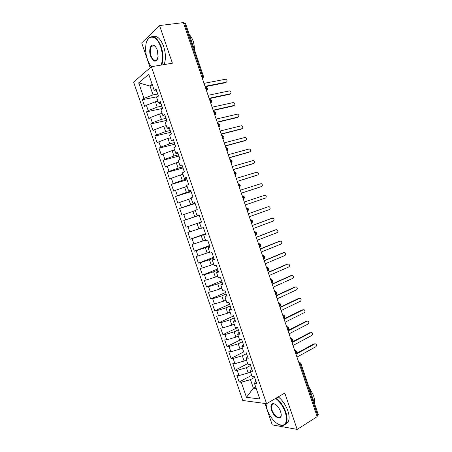 <?xml version="1.0" encoding="UTF-8"?>
<svg xmlns="http://www.w3.org/2000/svg" width="452" height="452" viewBox="0 0 452 452"><rect width="100%" height="100%" fill="white"/><g stroke="black" fill="none" stroke-linecap="round" stroke-linejoin="round"><path stroke-width="0.68" d="M264.945 403.472L272.273 424.897L297.162 429.4L317.18 416.654L183.393 22.6L159.567 25.555L141.685 42.912L150.177 67.755M133.622 82.106L242.797 400.489L266.578 403.692L151.397 66.698L133.622 82.106M239.153 382.036L241.278 382.228L246.442 397.302L259.798 398.986L254.476 383.426L256.759 383.629L254.397 376.725L252.126 376.556L250.284 371.154L252.544 371.295L250.176 364.385L247.928 364.278L246.08 358.871L248.317 358.944L245.956 352.023L243.724 351.984L241.871 346.571L244.091 346.582L241.724 339.65L239.515 339.678L237.662 334.26L239.859 334.203L237.486 327.259L235.3 327.355L233.441 321.931L235.622 321.807L233.243 314.858L231.079 315.021L229.22 309.586L231.379 309.394L229 302.439L226.853 302.665L224.994 297.23L227.13 296.97L224.746 290.003L222.627 290.303L220.762 284.856L222.876 284.528L220.491 277.556L218.389 277.918L216.525 272.466L218.615 272.07L216.225 265.092L214.146 265.522L212.282 260.058L214.35 259.601L211.96 252.611L209.903 253.109L208.033 247.639L210.078 247.114L207.688 240.114L205.654 240.679L203.779 235.209L205.807 234.611L203.411 227.605L201.394 228.237L199.524 222.757L201.524 222.096L199.129 215.079L197.134 215.779L195.258 210.293L197.242 209.564L194.84 202.536L192.868 203.31L190.993 197.812L192.947 197.015L190.546 189.981L188.597 190.817L186.716 185.32L188.653 184.45L186.247 177.41L184.32 178.314L182.438 172.811L184.354 171.873L181.941 164.822L180.037 165.794L178.15 160.285L180.043 159.279L177.63 152.217L175.749 153.262L173.862 147.742L175.732 146.668L173.319 139.6L171.461 140.713L169.568 135.188L171.415 134.041L168.997 126.967L167.161 128.148L165.268 122.616L167.093 121.402L164.669 114.316L162.856 115.565L160.963 110.028L162.765 108.746L160.341 101.649L158.55 102.971L156.652 97.423L158.432 96.073L156.002 88.971L154.234 90.36L148.748 74.32L138.691 82.869L144.013 98.395L142.374 99.689L144.702 106.491L146.358 105.237L148.2 110.604L146.533 111.83L148.866 118.627L150.539 117.435L152.375 122.797L150.691 123.961L153.019 130.747L154.714 129.622L156.55 134.978L154.844 136.075L157.172 142.855L158.884 141.792L160.72 147.143L158.991 148.177L161.313 154.946L163.053 153.951L164.884 159.296L163.138 160.262L165.455 167.025L167.212 166.093L169.042 171.432L167.274 172.336L169.59 179.088L171.37 178.224L173.195 183.552L171.41 184.393L173.721 191.139L175.517 190.337L177.342 195.659L175.54 196.439L177.845 203.174L179.664 202.434L181.489 207.756L179.659 208.468L181.97 215.197L183.806 214.519L185.625 219.836L183.778 220.486L186.083 227.209L187.942 226.593L189.761 231.899L187.891 232.486L190.196 239.198L192.077 238.65L193.891 243.95L192.004 244.475L194.303 251.182L196.202 250.69L198.016 255.985L196.106 256.448L198.405 263.143L200.326 262.719L202.134 268.008L200.208 268.409L202.502 275.098L204.44 274.731L206.253 280.014L204.298 280.353L206.592 287.037L208.553 286.732L210.361 292.009L208.389 292.286L210.677 298.958L212.66 298.721L214.468 303.987L212.474 304.202L214.762 310.869L216.762 310.693L218.565 315.954L216.559 316.106L218.841 322.762L220.858 322.649L222.661 327.903L220.632 327.994L222.909 334.644L224.955 334.593L226.751 339.842L224.7 339.87L226.977 346.514L229.04 346.52L230.836 351.769L228.768 351.729L231.045 358.368L233.125 358.436L234.921 363.674L232.831 363.577L235.102 370.211L237.204 370.341L238.995 375.572L236.888 375.414L239.153 382.036L251.685 375.256M250.481 371.736L248.199 372.957L246.402 367.708L250.566 365.51M238.995 375.572L248.199 372.957M237.204 370.341L246.402 367.708M254.476 383.426L255.708 380.556M246.408 359.832L244.114 361.024L242.317 355.769L246.498 353.622M234.921 363.674L244.114 361.024M233.125 358.436L242.317 355.769M250.284 371.154L251.572 368.448M242.334 347.916L240.023 349.08L238.227 343.814L242.43 341.723M230.836 351.769L240.023 349.08M229.04 346.52L238.227 343.814M246.08 358.871L247.425 356.329M238.249 335.983L235.933 337.119L234.13 331.847L238.357 329.813M226.751 339.842L235.933 337.119M224.955 334.593L234.13 331.847M241.871 346.571L243.278 344.192M234.164 324.039L231.836 325.141L230.028 319.869L234.283 317.886M222.661 327.903L231.836 325.141M220.858 322.649L230.028 319.869M237.662 334.26L239.119 332.045M230.074 312.083L227.735 313.151L225.927 307.868L230.198 305.947M218.565 315.954L227.735 313.151M216.762 310.693L225.927 307.868M233.441 321.931L234.961 319.88M225.977 300.105L223.627 301.145L221.813 295.862L226.113 293.992M214.468 303.987L223.627 301.145M212.66 298.721L221.813 295.862M229.22 309.586L230.797 307.699M221.881 288.122L219.514 289.127L217.7 283.833L222.017 282.025M210.361 292.009L219.514 289.127M208.553 286.732L217.7 283.833M224.994 297.23L226.627 295.506M217.774 276.121L215.395 277.093L213.581 271.799L217.92 270.047M206.253 280.014L215.395 277.093M204.44 274.731L213.581 271.799M220.762 284.856L222.452 283.297M213.666 264.104L211.27 265.047L209.457 259.742L213.819 258.047M202.134 268.008L211.27 265.047M200.326 262.719L209.457 259.742M216.525 272.466L218.271 271.076M209.547 252.075L207.146 252.99L205.327 247.679L209.711 246.041M198.016 255.985L207.146 252.99M196.202 250.69L205.327 247.679M212.282 260.058L214.09 258.838M205.428 240.029L203.016 240.91L201.196 235.594L205.603 234.012M193.891 243.95L203.016 240.91M192.077 238.65L201.196 235.594M208.033 247.639L209.897 246.583M201.304 227.972L198.874 228.825L197.055 223.497L201.485 221.977M189.761 231.899L198.874 228.825M187.942 226.593L197.055 223.497M203.779 235.209L205.705 234.317M199.179 215.225L194.733 216.717L192.914 211.389L195.36 210.581M185.625 219.836L194.733 216.717M183.806 214.519L192.914 211.389M199.524 222.757L201.507 222.034M195.055 203.168L190.591 204.603L188.761 199.264L191.219 198.49M181.489 207.756L190.591 204.603M179.664 202.434L188.761 199.264M197.134 215.779L199.151 215.152M190.925 191.094L186.439 192.467L184.608 187.128L187.083 186.382M177.342 195.659L186.439 192.467M175.517 190.337L184.608 187.128M192.868 203.31L194.942 202.846M186.789 179.003L182.28 180.32L180.45 174.975L182.936 174.263M173.195 183.552L182.28 180.32M171.37 178.224L180.45 174.975M188.597 190.817L190.733 190.529M182.653 166.901L178.122 168.161L176.286 162.805L178.783 162.127M169.042 171.432L178.122 168.161M167.212 166.093L176.286 162.805M184.32 178.314L186.512 178.195M178.506 154.782L173.952 155.985L172.116 150.623L174.625 149.974M164.884 159.296L173.952 155.985M163.053 153.951L172.116 150.623M180.037 165.794L182.292 165.844M174.359 142.651L169.782 143.792L167.946 138.425L170.466 137.809M160.72 147.143L169.782 143.792M158.884 141.792L167.946 138.425M175.749 153.262L178.065 153.477M170.206 130.504L165.607 131.588L163.765 126.215L166.302 125.633M156.55 134.978L165.607 131.588M154.714 129.622L163.765 126.215M171.461 140.713L173.828 141.097M166.048 118.339L161.426 119.368L159.584 113.989L162.127 113.435M152.375 122.797L161.426 119.368M150.539 117.435L159.584 113.989M167.161 128.148L169.59 128.707M161.884 106.163L157.239 107.135L155.392 101.751L157.951 101.231M148.2 110.604L157.239 107.135M146.358 105.237L155.392 101.751M162.856 115.565L165.347 116.294M201.665 76.416L202.581 76.247L184.489 22.933L183.546 23.052M184.489 22.933L185.399 23.114L203.445 76.292L202.581 76.247L202.406 78.608C203.349 78.083 203.694 77.315 203.445 76.292M157.714 93.976L153.047 94.886L150.024 86.061L152.601 85.581M144.013 98.395L153.047 94.886M138.691 82.869L150.024 86.061L152.171 84.321M158.55 102.971L161.098 103.87M317.79 415.625L300.286 364.069L300.908 363.431L318.366 414.868L316.999 416.134M151.397 66.698L172.398 63.218L159.567 25.555M297.162 429.4L284.783 393.065L266.578 403.692M255.685 386.952L253.419 388.212L256.216 388.5M254.623 377.375L250.481 379.635L253.419 388.212L246.442 397.302M154.234 90.36L156.844 91.434M241.278 382.228L250.481 379.635M142.374 99.689L157.658 96.66M205.327 87.208L206.728 88.456L206.536 90.716C206.502 90.988 207.869 89.875 207.581 88.473L205.813 88.643M146.533 111.83L162.658 108.423M150.691 123.961L166.737 120.356M154.844 136.075L170.811 132.272M158.991 148.177L174.879 144.177M163.138 160.262L178.947 156.064M167.274 172.336L183.009 167.941M171.41 184.393L187.06 179.8M175.54 196.439L191.117 191.648M179.659 208.468L195.162 203.485M186.083 227.209L201.462 221.915M183.778 220.486L199.202 215.305M190.196 239.198L205.496 233.712M194.303 251.182L209.53 245.498M198.405 263.143L213.553 257.273M202.502 275.098L217.576 269.03M206.592 287.037L221.587 280.777M210.677 298.958L225.599 292.506M214.762 310.869L229.61 304.224M218.841 322.762L233.611 315.925M222.909 334.644L237.605 327.621M226.977 346.514L240.859 339.661M231.045 358.368L243.701 351.922M235.102 370.211L247.696 363.594M209.44 99.321L210.852 100.598L210.666 102.807C210.909 102.192 211.355 103.587 211.694 100.587L209.937 100.79M213.547 111.424L214.966 112.723L214.796 114.881C215.186 115.136 215.519 114.401 215.796 112.678L214.062 112.927M217.649 123.509L219.079 124.831L218.915 126.944C219.011 126.447 219.604 127.667 219.898 124.763L218.175 125.051M222.164 135.623L223.994 136.826L222.288 137.159M225.842 147.64L227.283 149.007L227.147 151.024C227.39 151.46 227.701 150.742 228.085 148.883L226.39 149.25M229.932 159.68L231.379 161.076L231.254 163.042C231.492 163.46 231.797 162.748 232.17 160.918L230.492 161.33M234.017 171.709L235.469 173.127L235.356 175.054C235.678 175.359 235.978 174.653 236.249 172.946L234.588 173.393M238.097 183.727L239.56 185.167L239.453 187.043C239.775 187.331 240.068 186.636 240.328 184.953L238.679 185.444M242.17 195.727L243.639 197.191L243.543 199.027C243.877 199.292 244.159 198.597 244.402 196.953L242.769 197.484M246.244 207.717L247.719 209.203L247.628 210.994C247.967 211.242 248.244 210.559 248.464 208.931L246.848 209.508M250.996 219.712L252.527 220.904L250.928 221.514M254.369 231.65L255.86 233.181L255.787 234.893C256.126 235.147 256.397 234.469 256.589 232.853L254.996 233.509M258.42 243.594L259.923 245.148L259.855 246.82C260.363 246.786 260.623 246.114 260.64 244.798L259.064 245.487M263.256 255.538L264.686 256.725L263.126 257.454M266.516 267.443L268.03 269.047L267.985 270.635C268.488 270.573 268.737 269.9 268.731 268.635L267.188 269.403M270.562 279.347L272.081 280.969L272.042 282.528C272.533 282.455 272.776 281.794 272.771 280.534L271.24 281.342M274.596 291.235L276.127 292.885L276.093 294.405C276.579 294.32 276.816 293.659 276.805 292.421L275.285 293.269M278.63 303.111L280.161 304.784L280.138 306.27C280.619 306.179 280.85 305.518 280.833 304.292L279.33 305.179M282.658 314.971L284.195 316.666L284.178 318.118C284.653 317.999 284.884 317.344 284.856 316.146L283.37 317.072M286.681 326.819L288.229 328.536L288.212 329.954C288.687 329.836 288.907 329.18 288.879 327.994L287.404 328.954M290.698 338.655L292.252 340.396L292.241 341.78C292.704 341.672 292.919 341.017 292.89 339.819L291.433 340.825M294.71 350.475L296.275 352.238L296.269 353.594C296.727 353.475 296.941 352.826 296.902 351.639L295.455 352.679M226.096 82.309L226.328 82.157C227.531 81.077 227.283 80.1 225.593 79.224L204.022 83.366M225.497 82.705L205.163 86.716M226.328 82.157L205.033 86.349M229.983 93.982L230.266 93.801C231.458 92.733 231.226 91.756 229.571 90.875L208.073 95.287M229.43 94.327L209.197 98.604M230.266 93.801L209.084 98.27M233.865 105.638L234.204 105.435C235.385 104.378 235.164 103.401 233.548 102.508L212.118 107.203M233.356 105.937L213.225 110.474M234.204 105.435L213.124 110.175M237.735 117.277L238.136 117.057C239.306 116.006 239.102 115.034 237.52 114.13L216.158 119.096M237.283 117.531L217.254 122.328M238.136 117.057L217.163 122.068M241.6 128.905L242.063 128.662C243.221 127.622 243.029 126.65 241.487 125.741L220.192 130.984M241.204 129.114L221.271 134.171M242.063 128.662L221.197 133.95M161.093 65.094C162.997 60.003 162.878 53.986 160.737 47.042C156.641 34.199 146.714 33.94 145.776 45.94C145.352 50.285 145.872 54.675 147.346 59.122C148.442 62.286 149.849 64.805 151.561 66.67M147.205 40.556L148.725 38.149C153.217 34.612 157.386 37.51 161.24 46.838C163.381 53.737 163.551 59.783 161.737 64.986M157.285 50.155L158.087 56.489C156.375 62.76 153.872 62.658 150.589 56.195C148.51 50.545 150.465 43.658 153.782 45.336C155.211 46.031 156.381 47.635 157.285 50.155M155.341 46.562L154.115 45.675L151.623 46.245C150.03 48.539 149.844 51.794 151.075 55.997C152.849 60.336 154.799 61.664 156.923 59.975L157.516 59.048M189.315 34.663C191.072 36.493 192.484 38.974 193.563 42.104L195.123 51.777M152.799 36.572C156.985 35.318 160.613 38.618 163.669 46.483C165.805 53.364 165.963 59.398 164.132 64.591M265.9 403.602L267.132 409.518C269.906 418.055 277.827 426.236 282.658 425.27C286.608 424.095 287.478 419.738 285.257 412.201C283.065 406.229 279.856 401.636 275.641 398.404M276.149 398.105C280.381 401.438 283.585 406.088 285.777 412.06C287.274 416.654 287.444 420.281 286.28 422.942C285.579 424.383 284.517 425.219 283.099 425.451L279.037 424.631M280.59 411.506L281.172 414.066C282.099 421.196 273.855 417.704 271.528 410.167C270.403 406.393 270.85 404.212 272.867 403.619C275.912 403.862 278.483 406.489 280.59 411.506M274.997 404.122L273.302 403.811L271.81 404.935C271.245 406.184 271.319 407.879 272.025 410.032C273.742 415.501 279.5 419.699 280.873 416.371L281.206 415.072M308.846 386.822L313.411 395.274C314.422 398.308 314.773 400.997 314.456 403.353M278.229 396.89C282.46 400.206 285.67 404.839 287.851 410.8C289.348 415.382 289.512 419.004 288.342 421.665L285.54 424.1M245.453 140.521L245.99 140.256C247.131 139.227 246.95 138.255 245.442 137.34L224.22 142.855M245.12 140.685L225.288 146.002M245.99 140.256L225.226 145.821M249.301 152.115L249.905 151.838C251.041 150.815 250.871 149.844 249.397 148.923L228.243 154.708M249.029 152.239L229.3 157.816M249.905 151.838L229.249 157.669M253.143 163.697L253.821 163.404C254.939 162.387 254.781 161.42 253.346 160.494L232.266 166.551M252.939 163.782L233.305 169.619M253.821 163.404L233.272 169.511M256.973 175.257L257.73 174.958C258.838 173.952 258.691 172.986 257.29 172.054L236.283 178.382M256.838 175.314L237.311 181.405M257.73 174.958L237.283 181.337M260.804 186.806L261.64 186.501C262.731 185.501 262.595 184.535 261.228 183.602L240.294 190.196M260.736 186.829L241.306 193.179M261.64 186.501L241.295 193.151M245.3 204.948L265.539 198.027C266.623 197.032 266.494 196.066 265.16 195.134L244.3 201.999M249.301 216.734L269.437 209.542C270.505 208.553 270.386 207.592 269.087 206.654L267.612 206.937M248.289 213.756L267.55 206.954M248.301 213.785L268.46 206.666M253.301 228.503L273.33 221.045C274.387 220.062 274.279 219.101 273.008 218.158L271.573 218.395M252.278 225.492L271.432 218.435M252.301 225.559L272.358 218.175M257.29 240.261L277.217 232.537C278.262 231.554 278.161 230.593 276.918 229.656L275.528 229.853M256.256 237.215L275.313 229.904M256.295 237.323L276.245 229.667M261.279 252.007L281.099 244.012C282.133 243.035 282.042 242.074 280.828 241.136L279.477 241.295M260.233 248.928L279.195 241.362M260.284 249.069L280.127 241.142M265.262 263.736L284.98 255.476C286.003 254.504 285.918 253.544 284.732 252.606L283.427 252.73M264.205 260.623L283.065 252.804M264.267 260.804L284.009 252.611M269.239 275.454L288.856 266.929C289.862 265.957 289.788 265.002 288.63 264.058L287.365 264.16M268.172 272.307L286.935 264.234M268.245 272.522L287.884 264.064M273.211 287.156L292.726 278.364C293.721 277.398 293.653 276.443 292.523 275.5L291.303 275.573M272.132 283.98L290.8 275.652M272.217 284.229L291.76 275.505M277.183 298.845L296.591 289.788C297.574 288.822 297.518 287.873 296.41 286.93L295.235 286.986M276.093 295.636L294.659 287.054M276.189 295.924L295.625 286.935M281.144 310.524L300.456 301.202C301.427 300.241 301.377 299.286 300.297 298.343L299.156 298.382M280.042 307.281L298.512 298.45M280.155 307.603L299.49 298.348M285.105 322.186L304.309 312.603C305.275 311.637 305.23 310.688 304.173 309.744L303.072 309.773M283.992 318.909L302.365 309.829M284.116 319.27L303.348 309.756M289.06 333.836L308.162 323.988C309.117 323.027 309.078 322.078 308.044 321.135L306.981 321.157M287.935 330.525L306.213 321.191M288.071 330.926L307.202 321.146M293.009 345.475L312.016 335.361C312.953 334.401 312.92 333.452 311.908 332.514L310.886 332.525M291.879 342.13L310.055 332.548M292.026 342.565L311.049 332.519M296.958 357.097L315.858 346.724C316.79 345.763 316.756 344.814 315.773 343.876L313.891 343.887L314.914 343.876L295.97 354.193M296.546 353.323L313.891 343.887M298.716 362.284L300.286 364.069L299.478 364.521M203.185 77.981L202.439 78.693M207.282 90.117L206.553 90.812M211.372 102.242L210.66 102.915M215.457 114.35L214.768 115.006M221.751 135.577L223.181 136.928L222.943 139.086M219.531 126.453L218.864 127.08M223.604 138.538L222.96 139.143M227.672 150.612L227.051 151.188M231.729 162.675L231.136 163.217M235.786 174.721L235.215 175.235M239.831 186.755L239.289 187.241M243.871 198.778L243.362 199.23M250.306 219.689L251.792 221.197L251.487 223.169M255.504 235L255.787 234.893L255.549 235.125M262.471 255.527L263.979 257.103L263.652 258.99M259.555 246.939L259.855 246.82L259.601 247.063M270.539 279.285L271.398 279.353L272.771 280.528M267.686 270.878L267.979 270.641L267.697 270.906M274.573 291.167L275.46 291.241L276.805 292.416M271.692 282.681L272.042 282.528L271.737 282.805M278.601 303.038L279.517 303.111L280.833 304.286M275.731 294.568L276.093 294.405L275.771 294.693M282.63 314.891L283.562 314.971L284.856 316.14M279.76 306.445L280.138 306.27L279.799 306.563M286.647 326.734L287.608 326.813L288.873 327.982M283.788 318.31L284.178 318.118L283.828 318.423M290.664 338.559L291.642 338.638L292.89 339.814M287.811 330.158L288.212 329.954L287.851 330.265M294.676 350.373L295.676 350.453L296.902 351.628M291.834 341.994L292.241 341.78L291.862 342.096M298.682 362.171L299.699 362.255L300.908 363.431M295.845 353.82L296.269 353.594L295.874 353.91M207.581 88.479L205.824 87.247M211.694 100.587L209.914 99.361M215.796 112.684L214.005 111.463M219.898 124.763L218.084 123.549M228.085 148.883L226.299 147.68M223.994 136.826C223.74 139.645 223.118 138.521 223.034 138.99L222.921 139.018M232.17 160.918L230.43 159.72M236.255 172.946L234.56 171.749M240.328 184.953L238.679 183.761M244.402 196.953L242.792 195.756M248.464 208.931L246.899 207.745M256.589 232.853L255.092 231.673M252.527 220.904C252.323 222.537 252.046 223.22 251.713 222.949L251.448 223.045M260.64 244.792L259.177 243.611M268.731 268.635L267.33 267.454M264.686 256.725C264.686 258.007 264.431 258.68 263.923 258.736L263.606 258.866M267.985 270.635L267.652 270.782M151.623 46.245L154.437 45.838M154.115 45.675L153.782 45.336M288.342 421.665L286.28 422.942M271.81 404.935L273.754 403.794M273.302 403.811L272.867 403.619M282.658 425.27L283.099 425.451"/></g></svg>
